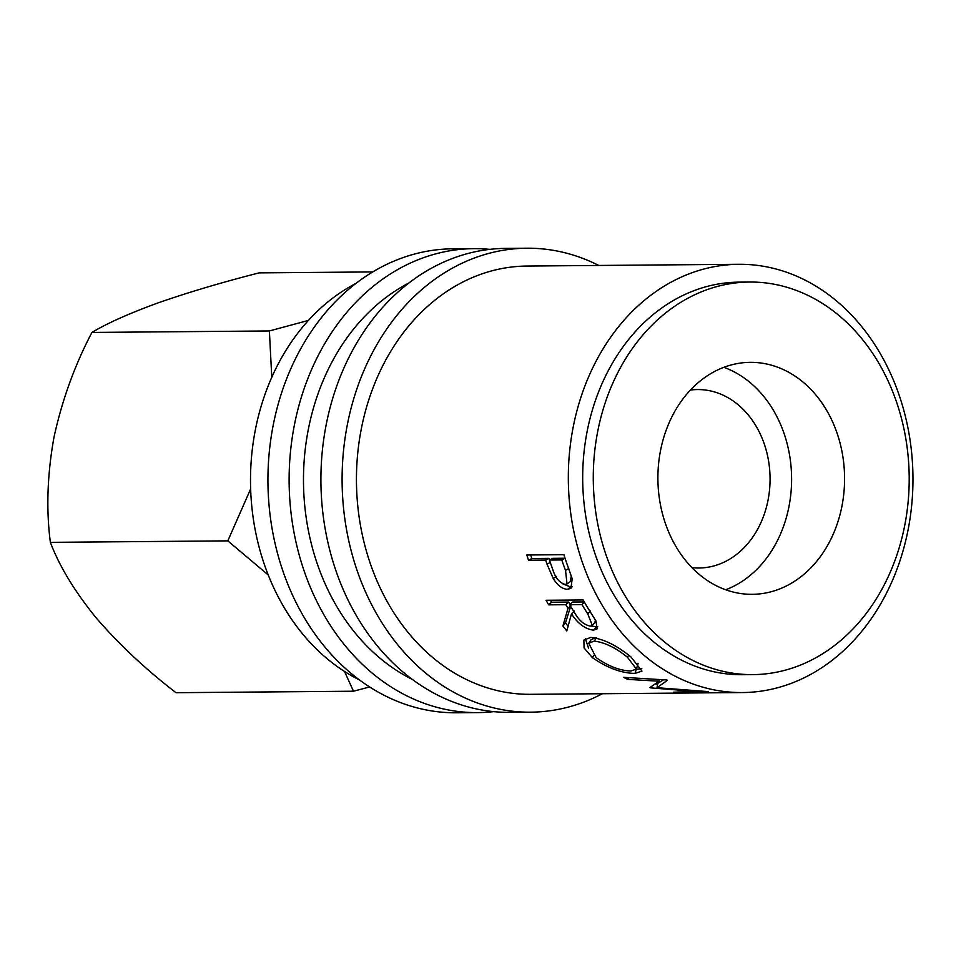 <?xml version="1.0" encoding="UTF-8"?>
<svg xmlns="http://www.w3.org/2000/svg" width="961" height="961" viewBox="0 0 961 961"><rect width="100%" height="100%" fill="white"/><g stroke="black" fill="none" stroke-linecap="round" stroke-linejoin="round"><path stroke-width="1.44" d="M598.775 265.452A231.985 186.686 89.5 0 0 526.832 248.214L505.642 248.394A231.985 186.686 89.5 0 0 326.296 424.161A231.985 186.686 89.5 0 0 509.51 712.341L530.7 712.173A231.985 186.686 89.5 0 0 602.355 693.722M526.832 248.214A231.985 186.686 89.5 0 0 347.486 423.993A231.985 186.686 89.5 0 0 530.7 712.173M489.762 249.367A231.985 186.686 89.5 0 0 473.857 248.659L452.679 248.827A231.985 186.686 89.5 0 0 273.32 424.606A231.985 186.686 89.5 0 0 456.547 712.786L477.737 712.606A231.985 186.686 89.5 0 0 493.618 711.633M473.857 248.659A231.985 186.686 89.5 0 0 294.51 424.426A231.985 186.686 89.5 0 0 477.737 712.606M841.884 506.435A115.993 93.337 89.5 0 0 750.265 362.345A115.993 93.337 89.5 0 0 660.591 450.228A115.993 93.337 89.5 0 0 752.199 594.318A115.993 93.337 89.5 0 0 841.884 506.435M725.675 589.778A115.993 93.337 89.5 0 0 788.909 506.879A115.993 93.337 89.5 0 0 723.825 367.33M749.592 282.041L739.009 282.138A196.296 157.964 89.5 0 0 587.243 430.864A196.296 157.964 89.5 0 0 742.276 674.706L752.871 674.622A196.296 157.964 89.5 0 0 904.637 525.895A196.296 157.964 89.5 0 0 749.592 282.041A196.296 157.964 89.5 0 0 597.838 430.78A196.296 157.964 89.5 0 0 752.871 674.622M355.966 283.411A214.135 172.319 89.5 0 0 255.482 429.195A214.135 172.319 89.5 0 0 359.27 679.823M408.93 282.966A214.135 172.319 89.5 0 0 308.457 428.75A214.135 172.319 89.5 0 0 412.245 679.379M547.037 564.179A214.135 172.319 89.5 0 1 545.62 560.071L528.502 560.215A214.135 172.319 89.5 0 1 526.832 555.002L563.915 554.689A214.135 172.319 89.5 0 0 567.711 566.005L572.203 578.798L570.906 588.348L567.591 589.285C562.461 589.165 557.668 585.573 553.224 578.51L547.037 564.179L550.317 562.401M568.011 608.361A214.135 172.319 89.5 0 1 565.813 604.697L548.695 604.841A214.135 172.319 89.5 0 1 546.076 600.277L583.159 599.964A214.135 172.319 89.5 0 0 589.129 610.043L595.94 620.926L597.093 628.89L593.502 630.152C585.141 629.059 577.801 623.617 571.471 613.803L566.798 630.945A214.135 172.319 89.5 0 1 562.894 625.983L568.011 608.361L570.858 605.658L565.488 622.92A209.678 168.728 89.5 0 0 568.011 626.14M635.041 673.397C621.647 673.241 607.46 668.015 592.469 657.708L584.06 647.93L583.892 640.062L590.811 637.395C603.472 638.861 616.902 645.432 631.113 657.108L641.972 671.09L635.041 673.397L636.29 669.337M649.888 687.62L659.09 681.193L627.833 679.403A214.135 172.319 89.5 0 1 623.593 677.349L666.874 679.992A214.135 172.319 89.5 0 0 667.487 680.256L657 687.692L707.849 691.584A214.135 172.319 89.5 0 0 708.509 691.668L678.082 692.629A214.135 172.319 89.5 0 1 673.565 692.22L695.452 691.403L650.873 687.896A214.135 172.319 89.5 0 1 649.888 687.62M742.433 692.557A214.135 172.319 89.5 0 0 907.989 530.304A214.135 172.319 89.5 0 0 738.853 264.287A214.135 172.319 89.5 0 0 573.297 426.54A214.135 172.319 89.5 0 0 742.433 692.557L726.54 692.689A214.135 172.319 89.5 0 1 725.459 692.689L688.388 693.001A214.135 172.319 89.5 0 0 689.457 693.001A214.135 172.319 89.5 0 0 690.527 692.989M738.853 264.287L526.976 266.053A214.135 172.319 89.5 0 0 361.42 428.318A214.135 172.319 89.5 0 0 530.556 694.322L689.457 693.001M691.92 567.627A89.229 71.799 89.5 0 0 699.007 567.999A89.229 71.799 89.5 0 0 767.995 500.393A89.229 71.799 89.5 0 0 697.518 389.553A89.229 71.799 89.5 0 0 690.43 390.046M250.641 488.921L227.817 540.863L268.227 574.966M344.555 671.487L353.468 691.223L369.613 686.959M308.433 320.409L269.38 330.956L271.783 377.325M353.468 691.223L176.007 692.701C145.688 669.385 119.02 644.375 95.98 617.671C74.574 591.255 59.366 566.149 50.368 542.352C46.092 509.498 47.293 474.554 53.936 437.531C61.972 400.437 74.634 365.408 91.932 332.434C107.2 323.256 129.339 313.37 158.325 302.799C188.344 292.336 221.943 282.354 259.134 272.876L372.784 271.927M91.932 332.434L269.38 330.956M50.368 542.352L227.817 540.863M659.534 679.571L659.09 681.193M651.053 686.911L650.873 687.896M657.636 684.136L655.498 683.932M663.534 679.799L657.78 683.343L657 687.692M628.35 677.661L627.833 679.403M592.469 657.708L593.682 655.414M588.516 648.086L585.369 638.657M641.792 668.58L636.518 669.337M596.553 637.72L594.222 641.107L588.745 643.197L596.12 657.552C608.277 666.213 619.893 670.694 630.957 670.994L636.41 669.084L638.092 663.39M595.195 637.804L590.979 639.834L588.745 643.197M628.638 655.138L627.497 657.3C615.809 647.762 604.709 642.368 594.222 641.107M636.41 669.084L627.497 657.3M597.766 626.812L591.099 626.067M593.502 630.152L596.036 626.992M571.471 613.803L574.246 610.992M562.894 625.983L565.488 622.92M565.813 604.697L568.708 602.079A209.678 168.728 89.5 0 0 570.029 604.301M568.708 602.079L551.59 602.223L548.695 604.841M550.437 600.229A209.678 168.728 89.5 0 0 551.59 602.223M584.276 601.946L572.504 602.042L569.609 604.673L575.195 613.731C579.315 620.746 584.36 624.89 590.354 626.14L592.312 625.407L587.748 613.851L590.522 611.028M592.312 625.407L594.943 622.32L595.412 619.989M584.48 602.295L581.97 604.565L569.609 604.673M581.97 604.565A214.135 172.319 89.5 0 0 587.748 613.851M572.155 586.823L570.654 586.979L562.521 583.735M567.591 589.285L570.654 586.979M553.224 578.51L556.395 576.432M545.62 560.071L548.935 558.377A209.678 168.728 89.5 0 0 549.488 559.999M548.935 558.377L531.817 558.521L528.502 560.215M530.664 554.965A209.678 168.728 89.5 0 0 531.817 558.521M565.032 558.233L552.743 558.341L549.428 560.035L552.923 570.041C555.53 578.174 559.65 582.979 565.284 584.444L567.038 583.94L565.524 570.378L568.768 568.468M567.038 583.94L570.173 581.729L571.314 575.927M565.044 558.269L561.777 559.939L549.428 560.035M561.777 559.939A214.135 172.319 89.5 0 0 565.524 570.378"/></g></svg>
